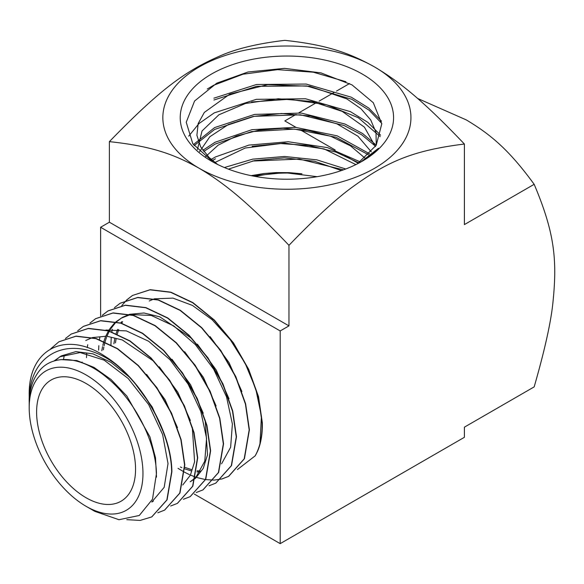 <?xml version="1.0" encoding="UTF-8"?>
<svg xmlns="http://www.w3.org/2000/svg" width="584" height="584" viewBox="0 0 584 584"><rect width="100%" height="100%" fill="white"/><g stroke="black" fill="none" stroke-linecap="round" stroke-linejoin="round"><path stroke-width="0.88" d="M217.306 164.316L209.138 157.483L217.649 164.484M60.911 359.605L76.84 360.562L93.987 367.387L111.084 379.542L126.852 396.061L149.913 436.81L155.505 457.849L156.512 477.135M54.918 360.729L60.473 356.386M54.02 361L61.254 355.919L75.898 351.604L92.958 353.838L111.062 362.401L128.736 376.57M133.867 381.878L152.183 406.96L164.593 434.89M146.562 374.329L164.987 399.565L177.478 427.656M85.76 340.494L92.265 337.647M92.615 337.545L106.697 336.187L122.29 339.939L154.081 361.423M159.257 366.788L177.792 392.171L190.362 420.429M192.282 427.159L194.611 461.834L190.326 475.288L182.726 484.997M171.966 359.248L190.596 384.776L203.247 413.202M205.174 419.976L207.532 454.848L203.239 468.39L195.611 478.179M195.363 478.384L190.187 481.785L195.523 477.741M184.661 351.707L203.4 377.381L216.124 405.975M103.383 349.845L103.85 347.02M104.105 345.728L104.996 342.041M105.047 341.837L106.558 337.224M106.952 336.209L109.317 331.208M109.412 331.033L110.391 329.369M110.894 328.573L115.209 323.12M115.763 322.55L116.325 322.003M116.486 321.857L121.749 317.82M116.033 321.755L122.523 317.36L129.32 314.404M129.67 314.301L143.993 312.988L159.826 316.842L192.092 338.698M197.363 344.159L216.211 369.986L229.008 398.748M200.677 471.12L197.056 470.77M191.428 469.602L184.829 467.346M115.45 342.881L116.048 339.216M117.275 334.012L118.778 329.471M121.676 323.251L122.633 321.638M210.065 336.618L229.016 362.598L241.893 391.521M29.2 407.778L29.2 403.938C29.251 391.952 31.762 382.155 36.741 374.563C49.662 352.991 80.775 354.97 107.755 378.337C135.087 400.872 155.819 442.022 156.468 473.463L152.512 499.203L139.299 515.475L118.99 519.716L94.856 511.372L86.082 506.306A80.446 46.443 -120 0 0 142.963 473.463A80.446 46.443 -120 0 0 86.082 374.943A80.446 46.443 -120 0 0 29.2 407.778A80.446 46.443 -120 0 0 86.082 506.306M59.685 356.824L80.147 352.546L104.156 360.167L128.173 378.469L148.665 404.595L162.615 434.511L168.024 463.594L164.177 487.333L151.767 502.058L153.337 501.152M105.96 330.04L126.363 330.894L148.599 341.231L170.024 359.744L188.136 384.148L200.794 411.421L206.553 438.197L204.787 461.17L195.786 477.486M101.813 350.75L102.536 346.633M102.813 345.378L103.835 341.538M103.894 341.333L105.383 337.114M105.799 336.121L108.427 330.931M108.529 330.763L109.332 329.478M109.836 328.719L114.194 323.456M114.734 322.93L115.866 321.901M120.961 318.265L130.276 314.637M130.685 314.55L151.322 315.462L173.791 325.945L195.443 344.677L213.744 369.358L226.548 396.93L232.388 424.013L230.629 447.271L221.57 463.827M200.108 472.054L196.903 471.85M191.034 470.814L184.807 468.864M181.865 467.66L180.361 466.981M113.88 343.786L114.741 338.837M116.128 333.515L117.61 329.361M120.793 322.981L121.567 321.755M237.476 469.521L255.142 455.87C260.062 447.096 262.377 436.095 262.099 422.867L258.31 396.843L248.441 369.438L233.301 343.115L214.167 320.2L192.662 302.746L170.616 292.299L149.927 289.832L132.568 295.438L126.801 299.906M126.677 299.957L132.349 295.57M114.427 307.666L120.1 303.279L137.583 297.57L158.162 300.023L180.091 310.403L201.487 327.763L220.518 350.546L235.578 376.724L245.404 403.975L249.178 429.882L244.192 458.856L228.519 476.405L221.832 479.026M98.623 350.188L98.827 345.713M99.477 339.603L99.9 336.983M102.185 315.382L107.85 310.987L125.246 305.308L145.723 307.746L167.535 318.076L188.814 335.34L207.743 357.992L222.723 384.024L232.498 411.121L236.257 436.89L231.308 465.711L215.722 483.165L209.028 485.779M86.476 357.649L86.666 353.502M87.264 347.604L87.717 344.713M89.936 323.091L95.601 318.696L112.909 313.046L133.276 315.469L154.979 325.741L176.142 342.91L194.976 365.445L209.875 391.338L219.599 418.29L223.329 443.898L218.416 472.558L202.918 489.918L196.224 492.524M77.687 330.799L83.351 326.405L100.565 320.784L120.83 323.193L142.416 333.413L163.469 350.488L182.208 372.899L197.027 398.646L206.692 425.444L210.408 450.906L205.524 479.413L190.121 496.67L183.42 499.276M63.503 359.342L64.094 356.437M65.445 338.516L71.102 334.114L88.228 328.522L108.383 330.916L129.845 341.071L150.789 358.05L169.426 380.33L184.172 405.938L193.793 432.598L197.487 457.914L192.632 486.26L177.317 503.423L170.616 506.021M50.618 348.911L58.853 341.822L75.883 336.26L95.922 338.64L117.275 348.728L138.101 365.606L156.636 387.769L171.309 413.231L180.879 439.73L184.566 464.922L179.748 493.115L164.52 510.175L157.811 512.774M151.833 516.869L167.082 499.846L171.878 471.814C171.645 432.342 141.262 378.863 105.375 356.547A98.733 57.006 60 0 1 112.997 362.241C145.657 386.812 171.302 435.518 171.645 471.938L166.856 499.962L151.716 516.928L140.123 520.417L126.816 519.672M112.997 362.241C70.912 332.873 27.944 352.006 29.2 402.332L29.2 395.317C28.163 348.597 65.817 329.938 105.375 356.547M164.63 510.117L179.974 492.991L184.799 464.806L181.113 439.613L171.535 413.107L156.87 387.645L138.342 365.489L117.508 348.604L96.148 338.501L76.102 336.121L58.962 341.757M177.434 503.364L192.859 486.144L197.721 457.79L194.012 432.467L184.391 405.807L169.645 380.206L151.015 357.919L130.071 340.939L108.595 330.785L88.439 328.383L71.212 334.048M190.231 496.612L205.751 479.289L210.642 450.782L206.918 425.298L197.246 398.5L182.42 372.753L163.688 350.342L142.627 333.267L121.041 323.054L100.784 320.645L83.461 326.339M203.035 489.859L218.642 472.434L223.562 443.774L219.818 418.137L210.109 391.214L195.202 365.321L176.368 342.779L155.198 325.609L133.495 315.338L113.128 312.907L95.71 318.63M215.832 483.099L231.534 465.587L236.483 436.766L232.731 411.012L222.957 383.907L207.977 357.875L189.041 335.209L167.754 317.937L145.934 307.615L125.465 305.169L108.069 310.856L102.302 315.331M221.927 478.938L228.746 476.288L244.419 458.739L249.404 429.758L245.63 403.858L235.805 376.6L220.745 350.415L201.706 327.631L180.317 310.272L158.381 299.891L137.802 297.431L120.209 303.213M255.142 455.87A102.762 59.327 60 0 0 258.383 449.271C261.245 441.65 262.559 432.81 262.326 422.743L258.529 396.689L248.653 369.285L233.512 342.969L214.379 320.061L192.881 302.607L170.827 292.168L150.139 289.693L132.568 295.438M126.706 300.001L121.764 305.651M112.274 329.245L111.851 331.851M111.194 337.975L110.945 344.735M110.945 344.991L110.953 345.48M178.003 468.339L184.456 472.164M184.668 472.281L189.501 474.668M190.435 475.084L195.677 477.128M197.027 477.573L205.451 479.581M205.612 479.61L214.102 480.099M214.24 480.099L221.803 478.975M149.248 300.964L154.11 298.935M154.453 298.826L172.944 298.117L192.428 305.41L212.116 319.703L230.257 339.691L245.207 363.452L255.777 388.929L261.435 416.209L259.968 443.621M86.082 383.498A69.963 40.391 -120 0 0 51.1 380.031A69.963 40.391 -120 0 0 40.376 436.095A69.963 40.391 -120 0 0 86.082 497.75A69.963 40.391 -120 0 0 121.063 501.211A69.963 40.391 -120 0 0 131.787 445.147A69.963 40.391 -120 0 0 86.082 383.498M357.415 163.841L376.22 145.233L381.775 123.866L373.315 102.74L352.006 84.892L320.915 72.869L284.51 68.365L248.017 71.993L216.722 83.191L194.574 101.01L186.238 122.26L192.786 143.715L213.131 162.126M362.328 161.177A106.682 61.59 180 0 1 211.459 161.177A106.682 61.59 180 0 1 211.459 74.08A106.682 61.59 180 0 1 362.328 74.08A106.682 61.59 180 0 1 362.328 161.177L362.328 161.177M360.744 162.075L378.534 148.227A104.062 60.079 180 0 1 361.387 161.717M360.255 161.885L327.522 147.621L288.284 141.751L248.915 145.088L215.423 156.957L211.189 159.417M212.445 160.512L215.474 158.79M369.584 153.804L337.143 135.831L295.365 127.327L251.959 129.677L215.036 142.262L202.838 150.322M203.707 151.504L215.087 144.095L251.565 131.597L294.497 129.108L336.034 137.291L368.584 154.833M376.264 145.16L362.635 133.546L344.918 124.012L301.256 113.062L254.551 114.413L214.642 127.567L193.399 144.591M194.129 145.591L214.693 129.4L254.259 116.311L300.599 114.836L344.005 125.48L361.759 134.824L375.563 146.277M380.607 135.225L367.883 122.377L350.407 111.639L305.541 98.769L256.376 99.324L214.255 112.873L198.918 123.611L188.727 136.145M207.32 89.016L213.525 85.315L242.944 74.226L277.59 69.649L313.374 72.212L345.954 81.716M345.764 168.995L316.747 159.841L284.605 156.468L252.704 159.147L224.351 167.528M252.376 161.053L299.344 159.089L343.465 169.849M252.149 146.292L280.335 143.525L309.053 145.504L335.961 152.11L358.861 162.863M251.609 101.981L289.168 99.258L326.449 104.711L358.277 117.712L380.206 136.59M381.483 121.143L368.811 108.098L351.305 97.192L306.14 84.052L256.471 84.505L213.868 98.178M213.912 100.01L256.668 86.315L306.52 85.943L351.736 99.258L369.197 110.274L381.746 123.414M255.31 176.456A87.22 50.355 180 0 1 301.943 173.798L289.365 172.645L276.137 172.572L264.012 173.521L251.105 175.653M199.173 168.272A124.049 71.62 180 0 1 199.173 66.985A124.049 71.62 180 0 1 374.607 66.985A124.049 71.62 180 0 1 374.607 168.272A124.049 71.62 180 0 1 199.173 168.272C224.3 183.237 246.974 201.297 288.963 245.316C314.243 219.088 334.8 200.093 350.656 188.34C386.287 162.308 410.844 150.701 464.397 144.029C422.407 100.017 399.733 81.95 374.607 66.985C349.488 52.94 326.814 44.822 284.817 40.354C259.478 43.318 238.871 48.085 222.986 54.662C187.42 69.781 162.87 86.541 109.383 141.635C151.38 146.109 174.054 154.22 199.173 168.272M100.616 316.024L100.616 227.264L280.196 330.945L280.196 543.646L464.397 437.299L464.397 427.167L534.17 386.885C544.244 351.882 550.413 324.58 552.668 304.979C557.391 261.099 555.165 234.031 534.17 184.31C509.299 150.183 490.94 134.605 466.207 119.873L417.538 98.404M358.226 163.301L344.815 155.556M335.179 149.993L299.76 129.538M296.008 127.378L284.817 120.917L296.051 114.435M464.397 144.029L464.397 224.592L534.17 184.31M298.84 112.822L316.791 102.463M319.134 101.105L334.471 92.25M336.493 91.082L349.553 83.541M100.616 227.264L109.383 222.205L109.383 141.635M280.196 330.945L288.963 325.879L288.963 245.316M109.383 222.205L288.963 325.879M194.304 494.064L280.196 543.646M209.138 157.483L200.626 146.796L196.903 135.269L198.158 123.582L204.342 112.398L229.826 94.112L267.764 84.644L309.849 86.286L346.874 98.915L360.875 108.639L370.752 119.99L375.986 132.378L376.279 145.139M197.428 149.562L202.042 130.969L218.905 114.778L245.572 103.456L278.188 98.762L312.038 101.499L342.224 111.398L364.401 127.137L375.373 146.569M199.546 151.752L209.824 136.758L228.359 124.531L253.157 116.457L281.561 113.493L310.513 116.019L336.917 123.852L357.941 136.218L371.329 151.891M205.371 156.819L218.182 145.146L236.425 136.028L258.668 130.232L283.123 128.276L307.863 130.349L330.931 136.349L350.495 145.847L365.015 158.133M214.452 162.841L214.846 162.527M214.897 162.491L245.265 148.007L284.481 143.065L324.178 148.949L355.875 164.608M228.424 169.148L254.412 160.622L284.372 157.855L314.615 161.279L341.436 170.557M252.273 175.886L284.569 172.645L317.178 176.689M82.169 362.095L81.373 362.554"/></g></svg>
